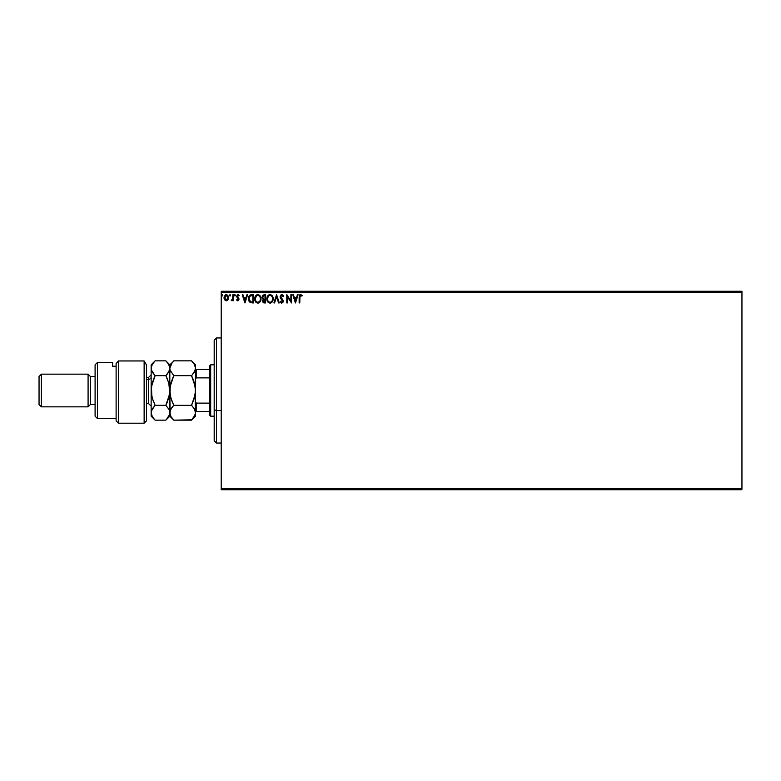 <?xml version="1.0" encoding="UTF-8"?>
<svg xmlns="http://www.w3.org/2000/svg" width="781" height="781" viewBox="0 0 781 781"><rect width="100%" height="100%" fill="white"/><g stroke="black" fill="none" stroke-linecap="round" stroke-linejoin="round"><path stroke-width="1.17" d="M221.199 292.416L741.95 292.416L741.95 488.584L221.199 488.584L221.199 292.416L221.199 489.746L741.95 489.746L221.199 489.746L221.199 488.584L741.95 488.584L741.95 292.416L221.199 292.416L221.199 291.254L221.199 292.416M228.023 299.845L228.296 296.097L226.861 294.72L225.319 294.935L224.098 296.936L224.489 299.611L226.07 300.822L228.023 299.845L228.638 297.727L226.334 294.652L224.03 297.727L224.635 299.845L226.334 300.831L228.023 299.845M232.826 294.759L233.46 294.759L232.826 294.759L232.689 299.016L231.254 300.626L232.826 299.845L232.826 300.724L233.46 300.724L233.46 294.759L233.46 300.724L233.46 294.759L232.826 294.759L232.728 298.811L231.254 300.626L232.826 299.845L232.826 300.724L233.46 300.724L232.826 300.724M238.127 294.662L239.22 295.462L237.346 294.808L236.614 296.614L238.342 299.572L236.604 299.982L237.619 300.812L238.556 300.529L238.966 298.791L237.239 296.175L237.824 295.403L238.859 296.009L239.22 295.462L237.922 294.652L236.604 296.38L238.234 298.752L237.775 300.099L236.965 299.474L236.604 299.982L237.814 300.831L236.604 299.982L236.965 299.474L237.775 300.099L238.381 299.299L236.604 296.224M249.979 295.111L251.57 294.759L249.979 295.101L248.954 296.292L248.827 300.958L250.291 302.637L253.474 302.93L253.474 294.759L251.57 294.759C249.393 295.052 248.348 296.38 248.446 298.742L250.291 302.637L253.474 302.93L253.474 294.759L253.474 302.93L252.234 302.93M263.988 294.759L265.628 294.759L262.894 295.12L262.065 297.239L263.353 299.162L262.631 300.412L262.836 302.052L263.685 302.833L265.628 302.93L265.628 294.759L265.628 302.93L265.628 294.759L263.988 294.759L262.065 297.073L263.353 299.162L262.592 300.9L264.466 302.93L265.628 302.93L264.3 302.93M274.59 302.93L273.906 302.93L276.523 294.759L273.906 302.93L274.59 302.93L276.572 296.731L278.563 302.93L279.247 302.93L276.63 294.759L279.247 302.93L276.63 294.759L273.906 302.93L274.59 302.93L276.572 296.731L278.563 302.93L279.247 302.93L278.563 302.93M290.883 294.759L290.883 300.841L286.793 294.759L286.793 302.93L287.418 302.93L287.418 296.839L291.508 302.93L291.508 294.759L290.883 294.759L291.508 294.759L290.883 294.759L290.883 300.841L286.793 294.759L286.793 302.93L287.418 302.93L287.418 296.839L291.508 302.93L291.508 294.759L291.372 302.93M299.152 297.415L299.152 302.93L299.787 302.93L299.963 295.892L300.763 295.394L301.876 296.116L302.198 295.491L300.656 294.544L299.318 295.599L299.152 302.93L299.787 302.93L299.787 297.493L300.656 295.384L301.876 296.116L302.198 295.491L300.656 294.544L299.152 297.415L299.152 302.93L299.787 302.93M297.424 294.759L298.108 294.759L295.491 302.93L298.108 294.759L297.424 294.759L296.585 297.376L294.291 297.376L293.451 294.759L292.768 294.759L295.384 302.93L298.108 294.759L297.424 294.759L296.585 297.376L294.291 297.376L293.451 294.759L292.768 294.759L295.384 302.93L292.768 294.759L293.451 294.759M281.814 294.544L280.525 295.296L280.115 297.141L282.556 301.632L281.873 302.296L280.682 301.251L280.194 301.759L281.492 303.106L282.878 302.501L283.044 300.285L280.721 296.624L281.853 295.384L283.142 296.751L283.366 295.716L281.814 294.544L280.086 296.76L282.605 301.271L281.775 302.296L280.682 301.251L280.194 301.759L281.765 303.135L283.23 301.232L280.711 296.77L281.853 295.384L283.142 296.751L283.649 296.331L281.814 294.544L280.086 296.76M273.174 298.811L271.964 295.433L269.289 294.652L267.053 297.385L267.053 300.314L268.664 302.735L270.792 303.028L272.442 301.622L273.174 298.811C273.204 296.477 272.149 295.062 270.021 294.544C267.883 295.081 266.838 296.516 266.887 298.85C266.838 301.202 267.903 302.637 270.07 303.135C272.178 302.579 273.213 301.134 273.174 298.811M261.02 298.811L259.809 295.433L257.134 294.652L254.899 297.385L254.899 300.314L256.51 302.735L258.638 303.028L260.288 301.622L261.02 298.811C261.049 296.477 259.995 295.062 257.867 294.544C255.729 295.081 254.684 296.516 254.733 298.85C254.684 301.202 255.748 302.637 257.915 303.135C260.024 302.579 261.059 301.134 261.02 298.811L261 299.172M246.923 294.759L247.606 294.759L244.98 302.93L247.606 294.759L246.923 294.759L246.074 297.376L243.779 297.376L242.94 294.759L242.256 294.759L244.883 302.93L247.606 294.759L246.923 294.759L246.074 297.376L243.779 297.376L242.94 294.759L242.256 294.759L244.883 302.93L242.256 294.759L242.94 294.759M235.442 295.452L234.808 294.671L234.525 295.784L235.423 295.569L234.925 296.009L235.452 295.335L234.925 296.009L234.398 295.335L234.925 296.009L234.398 295.335L234.925 294.652L234.398 295.335L234.925 294.652L235.452 295.335L234.925 296.009L234.398 295.335L234.925 294.652L235.452 295.335L234.925 296.009L234.398 295.335L234.925 294.652L235.452 295.335L234.925 296.009L234.398 295.335L234.866 294.652M230.62 295.218L229.712 294.886L229.878 295.95L230.629 295.335L230.102 296.009L230.629 295.335L230.102 296.009L229.575 295.335L230.102 296.009L229.575 295.335L230.102 294.652L229.575 295.335L230.102 294.652L230.629 295.335L230.102 296.009L229.575 295.335L230.102 294.652L230.629 295.335L230.102 296.009L229.575 295.335L230.102 294.652L230.629 295.335L230.102 296.009L229.575 295.335L230.102 294.652L230.629 295.335L230.102 294.652L229.575 295.335L230.102 294.652L229.575 295.335L230.161 296.009M222.77 295.335L222.019 294.72L221.853 295.784L222.741 295.569L222.243 296.009L222.77 295.335L222.243 296.009L221.716 295.335L222.243 296.009L221.716 295.335L222.243 294.652L221.716 295.335L222.243 294.652L222.77 295.335L222.243 296.009L221.716 295.335L222.243 294.652L222.77 295.335L222.243 296.009L221.716 295.335L222.243 294.652L222.77 295.335L222.243 296.009L221.716 295.335L222.243 294.652L222.77 295.335L222.243 296.009L221.716 295.335L222.243 294.652L222.77 295.335L222.126 294.671M741.95 291.254L221.199 291.254L741.95 291.254L741.95 292.416L741.95 291.254M299.318 295.599L299.797 294.847M302.198 295.491L300.656 294.544L302.198 295.491L301.876 296.116L300.5 295.403M301.876 296.116L301.075 295.501M299.855 296.233L299.787 297.493M295.443 300.958L294.554 298.215L296.321 298.215L295.443 300.958L294.554 298.215L296.321 298.215L295.443 300.958M287.418 302.93L286.793 302.93L286.939 294.759M283.288 295.56L282.751 294.896M283.649 296.331L283.044 296.526M282.097 295.423L281.609 295.413M280.74 296.487L281.023 297.756M280.711 296.77L283.22 301.066M281.677 298.576L283.23 301.232M283.21 301.564L282.673 302.745M280.194 301.759L280.838 301.525M280.877 301.603L281.961 302.276M280.682 301.251L281.775 302.296L282.605 301.271L281.443 299.396L282.38 300.451M281.394 302.198L282.556 301.632M281.18 299.123L280.701 298.527M280.32 297.864L280.115 297.131M268.088 302.257L267.209 300.822M267.356 296.536L267.092 297.258M267.639 296.028L268.078 295.452M269.015 294.749L269.64 294.574M267.053 300.314L267.639 301.671M272.315 300.285L272.452 299.758M270.382 302.267L270.041 302.296C268.322 301.866 267.483 300.714 267.512 298.85L267.541 299.435L267.512 298.85C267.473 296.965 268.313 295.804 270.041 295.384C271.739 295.814 272.569 296.946 272.54 298.811L272.51 298.225L272.54 298.811C272.579 300.685 271.749 301.847 270.041 302.296L270.187 302.296M267.922 300.763L268.215 301.261M267.942 300.812L267.541 299.435M269.748 302.276L269.074 302.042M267.541 298.254L268.713 295.882M268.274 296.331L267.883 296.985M271.144 295.726L271.944 296.575M262.836 302.052L263.529 302.764M262.592 300.9L263.207 299.094M263.461 298.449L262.728 297.434M263.636 301.915L263.246 300.558L264.193 299.504M264.681 299.474L264.993 302.091L263.217 300.89L264.349 302.091L263.217 300.89L264.993 299.474L264.993 302.091L264.349 302.091M263.753 299.67L263.275 300.412M263.334 300.236L263.226 300.724M264.993 298.635L264.993 295.599L264.993 298.635M262.699 296.897L263.91 295.608M262.728 296.721L263.509 295.687M260.493 301.241L260.747 300.587M255.943 302.267L255.055 300.812M254.791 299.758L254.743 299.221M255.202 296.536L254.938 297.258M255.485 296.028L255.924 295.452M256.861 294.749L257.486 294.574M260.844 297.356L260.971 298.078M254.899 300.314L255.485 301.671M259.429 296.106L260.2 297.463M260.161 300.285L260.385 298.811C260.424 300.685 259.595 301.847 257.886 302.296L257.886 302.296C256.168 301.866 255.328 300.714 255.358 298.85C255.319 296.965 256.158 295.804 257.886 295.384C259.585 295.814 260.415 296.946 260.385 298.811L260.298 299.758M259.604 301.359L258.033 302.296M255.768 300.763L256.061 301.261M255.358 298.85L255.387 298.254L255.358 298.85M255.787 300.812L255.387 299.435M257.593 302.276L256.92 302.042M255.387 298.254L256.558 295.882M256.119 296.331L255.729 296.985M260.385 298.811L260.356 298.225L260.385 298.811M258.618 302.149L259.468 301.515M250.398 302.686L248.446 298.742M251.57 294.759L250.857 294.808M250.623 301.866L249.393 300.548L250.623 301.866L252.429 302.091L250.623 301.866L249.071 298.742L250.115 296.019L252.839 295.599L252.839 302.091L251.97 302.081L252.839 302.091L252.839 295.599L252.165 295.599M249.559 296.653L250.115 296.019M244.931 300.958L244.053 298.215L245.81 298.215L244.931 300.958L244.053 298.215L245.81 298.215L244.931 300.958M237.922 294.652L239.22 295.462L238.859 296.009L238 295.384L237.229 296.35L239.006 299.269L237.814 300.831L236.604 299.982M237.121 299.689L237.775 300.099L238.381 299.299L236.604 296.38L237.6 298.137M236.965 299.474L237.775 300.099L236.965 299.474L237.775 300.099L238.234 298.752M237.775 300.099L238.381 299.299M239.22 295.462L238.859 296.009L237.912 295.394M237.268 296.048L238 295.384L237.375 296.917L238.996 299.025M235.452 295.335L234.925 296.009L234.398 295.335L234.925 294.652L235.452 295.335M232.826 299.845L231.254 300.626L232.465 299.611L232.826 297.278M231.557 299.992L232.728 298.811L232.826 297.18M232.787 298.303L232.689 299.016M224.167 298.83L224.059 298.293M225.319 294.935L226.06 294.671M228.296 296.097L228.501 296.673L228.296 296.097M228.589 297.083L228.638 297.727M228.491 298.83L228.306 299.357M226.334 295.384L228.003 297.717L226.226 300.099L224.752 296.936L224.674 298.117L226.334 295.384L227.505 296.028M227.613 296.194L227.984 297.327M226.226 300.099L228.003 297.717L226.724 300.041M226.129 300.08L224.674 298.117M272.403 297.649L272.51 298.225M260.249 297.649L260.356 298.225M251.97 302.081L250.838 301.935M224.752 296.936L225.045 296.194M227.915 298.518L227.613 299.26M216.522 410.562L216.522 337.958L216.522 410.562L221.199 410.562L216.522 410.562L216.522 443.042L216.522 410.562L214.189 409.674L216.522 410.562M214.189 340.291L214.189 409.674L214.189 340.291L216.522 337.958L221.199 337.958M214.189 440.709L214.189 409.674L214.189 440.709L216.522 443.042L221.199 443.042M209.523 403.133L209.523 415.023L210.685 416.185L210.685 364.815L209.523 365.977L209.523 403.133L209.523 365.977L210.685 364.815L210.685 416.185L214.189 416.185L210.685 416.185L209.523 415.023L209.523 403.133L196.207 403.133L195.514 401.707L196.207 403.133L196.207 411.519L209.523 411.519L196.207 411.519L196.207 403.133L209.523 403.133M214.189 364.815L210.685 364.815L214.189 364.815M195.514 411.519L196.207 411.519L195.514 411.519M195.514 379.293L196.207 377.867L209.523 377.867L196.207 377.867L196.207 369.481L195.514 369.481L196.207 369.481L196.207 377.867L195.514 379.293M209.523 369.481L196.207 369.481L209.523 369.481M144.134 360.959L146.467 364.922L144.134 360.959L118.448 360.959L118.448 423.195L118.448 360.959L116.115 363.565L116.115 420.861L116.115 366.26L112.61 366.23L112.61 362.482L97.43 362.482L95.097 364.815L95.097 416.185L97.43 418.518L97.43 362.482L97.43 418.518L116.115 418.518L97.43 418.518L95.097 416.185L95.097 364.815L97.43 362.482L112.61 362.482L112.61 366.23L116.115 366.23L116.115 363.565L118.448 360.959L144.134 360.959L144.134 423.195L144.134 360.959L146.467 364.922L144.134 360.959M146.467 420.861L144.134 423.195L146.467 420.861L146.467 364.922L146.467 420.861M88.087 406.842L90.42 404.509L90.42 376.491L88.087 374.158L88.087 406.842L88.087 374.158L41.383 374.158L39.05 376.491L39.05 404.509L41.383 406.842L41.383 374.158L41.383 406.842L88.087 406.842L41.383 406.842L39.05 404.509L39.05 376.491L41.383 374.158L88.087 374.158L90.42 376.491L90.42 404.509L95.097 404.509L90.42 404.509L88.087 406.842M95.097 376.491L90.42 376.491L95.097 376.491M146.467 403.347L148.341 403.347L148.341 379.381A2.802 2.431 180 0 0 151.143 376.95A2.802 2.431 0 0 1 148.341 379.381L146.467 379.381L148.341 379.381L148.341 377.653L151.143 374.851M191.54 375.671L195.211 386.605L195.514 416.185L195.514 412.749L194.401 416.556L191.54 420.158L173.792 420.158L170.941 416.576L169.819 412.749L170.932 408.941L173.792 405.329L191.54 405.329L194.391 408.912L195.514 412.749L194.391 408.912L191.54 405.329L173.792 405.329L170.941 398.164L169.819 390.5L170.932 382.885L173.792 375.671L191.54 375.671L194.391 382.836L195.514 390.5L194.401 398.115L191.54 405.329L195.221 394.337L195.514 368.251L194.401 372.068L191.54 375.671L173.792 375.671L170.112 370.184L169.819 368.251L170.932 364.434L173.792 360.842L191.54 360.842L194.401 364.434L195.514 368.251L195.514 364.815L195.221 370.194L192.028 375.163M195.514 364.815L191.54 360.842L193.141 362.609L191.54 360.842L173.792 360.842L173.128 361.535M168.735 364.473L169.819 368.251L169.819 390.5L169.819 364.815L169.819 368.251L172.201 362.609M170.112 370.174L169.819 368.251L168.716 372.068L165.845 375.671L168.706 382.836L170.112 394.366L170.112 386.663L173.792 375.671L172.201 379.205L173.792 375.671L170.112 370.184M170.932 372.059L170.512 371.248M170.58 396.797L169.819 390.5L170.112 414.682L170.112 410.816L172.191 407.096L170.463 409.859M172.084 401.512L173.792 405.329L172.191 407.096M170.912 416.527L173.792 420.158L191.892 419.807M195.221 394.337L195.26 414.555M171.537 407.965L170.932 408.932M170.541 396.641L172.093 401.541M172.201 362.599L169.819 364.815L165.845 360.842L167.446 362.609L165.845 360.842L155.116 360.842L165.845 360.842L168.716 364.444L169.819 368.251L169.536 366.338M173.792 405.329L172.201 401.795M169.184 409.879L169.819 412.749L169.819 390.5L168.716 398.115L165.845 405.329L168.706 408.912L169.526 410.796L169.819 416.185L169.819 412.749L170.971 416.624M191.54 405.329L192.507 406.354M193.132 379.205L192.038 376.696M193.141 362.609L194.293 364.249M194.401 364.434L195.221 366.318M195.514 416.185L191.54 420.158L195.221 414.662M195.514 390.5L195.514 368.251M167.446 418.391L169.536 414.662L166.207 419.797M169.233 371.014L165.845 375.671L167.446 373.904L165.845 375.671L155.116 375.671L151.426 370.184L151.143 364.815L151.143 390.5L151.143 368.251L152.246 364.434L155.116 360.842L151.143 364.815M169.819 368.359L169.536 370.194M151.143 416.185L155.116 420.158L165.845 420.158L155.116 420.158L152.256 416.576L151.143 412.749L151.143 416.185L151.143 390.5L152.246 382.885L155.116 375.671L165.845 375.671L167.564 379.488L166.343 376.696M169.096 384.359L169.536 394.337L165.845 405.329L167.446 401.795L165.845 405.329L155.116 405.329L151.426 410.816L155.116 405.329L152.256 398.164L151.143 390.5L151.143 412.749L152.246 408.941L155.116 405.329L165.845 405.329L168.95 409.371M169.116 396.553L169.819 390.5M151.865 396.641L151.426 386.663L155.116 375.671L153.515 379.205L155.116 375.671L152.246 372.068L151.143 368.251L151.426 370.174L151.426 366.318L153.515 362.609M153.515 401.785L151.904 396.797M155.116 405.329L152.246 408.932L151.143 412.749L151.436 414.691L153.681 418.596M152.793 363.565L152.354 364.258M167.446 362.609L168.716 364.444M167.446 379.215L169.057 384.203M151.143 412.749L151.426 414.682M169.135 396.494L169.536 394.366M148.341 403.221L148.341 379.381M144.134 423.195L118.448 423.195L116.115 420.861M173.792 420.158L169.819 416.185L165.845 420.158M148.341 377.653L146.467 377.653M148.341 403.347L151.143 406.149"/></g></svg>
